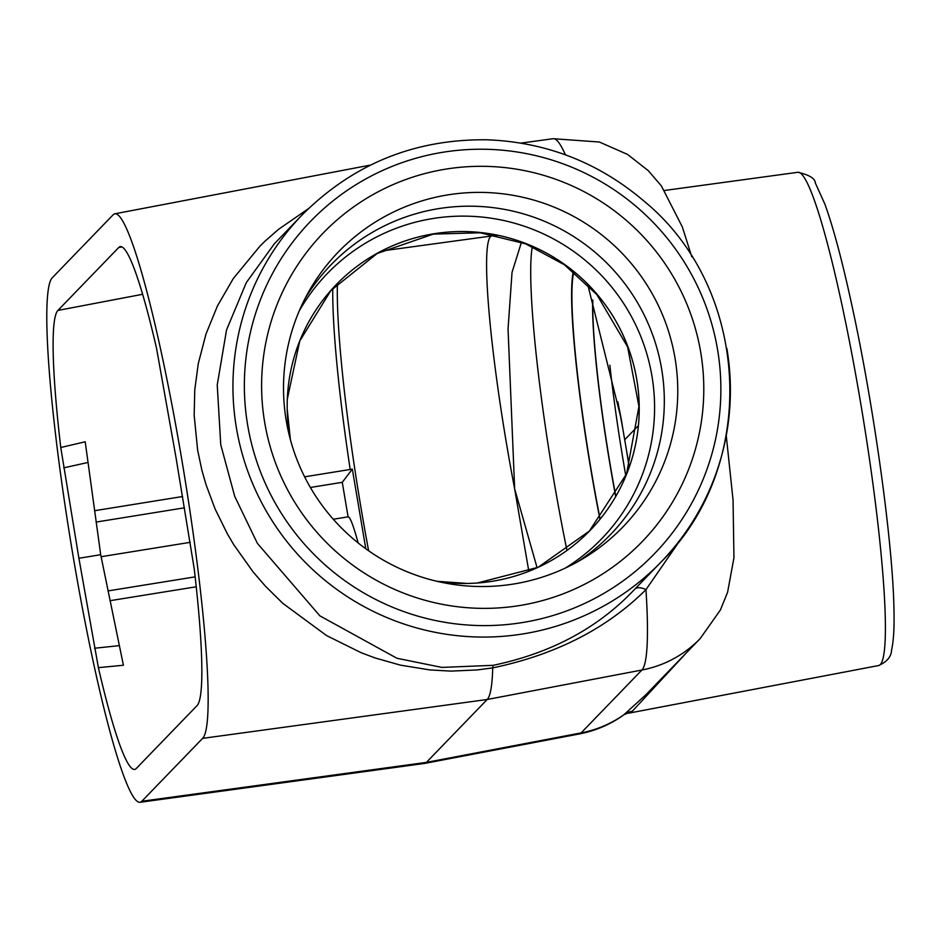 <?xml version="1.0" encoding="UTF-8"?>
<svg xmlns="http://www.w3.org/2000/svg" width="941" height="941" viewBox="0 0 941 941"><rect width="100%" height="100%" fill="white"/><g stroke="black" fill="none" stroke-linecap="round" stroke-linejoin="round"><path stroke-width="1.41" d="M98.393 667.651L123.412 665.252L100.699 554.708L85.208 441.788L60.765 447.504L78.903 558.272L98.393 667.651A233.003 23.078 80.7 0 0 134.598 769.444A233.003 23.078 80.7 0 0 136.233 768.538L197.034 705.644A233.003 23.078 80.7 0 0 194.187 568.552L176.049 457.785L156.559 348.417A233.003 23.078 80.7 0 0 120.236 246.636A233.003 23.078 80.7 0 0 118.719 247.53L121.942 246.918M78.903 558.272L100.699 554.708M60.765 447.504A233.003 23.078 80.7 0 1 57.919 310.424L118.719 247.53M94.476 510.74L182.566 496.519M304.613 476.828L352.322 469.124L342.277 482.321L348.088 516.844L333.279 519.244M190.27 542.322L101.099 556.719M196.222 586.784L109.932 600.711M365.802 548.768L352.322 469.124L350.193 469.465A240.496 23.819 -99.3 0 1 332.773 288.452M358.156 542.945C353.381 525.431 350.028 516.738 348.088 516.844M308.354 208.726L278.595 229.286L265.186 241.014L260.045 246.036L233.274 278.571L217.453 305.931L205.961 334.102L198.269 363.673L194.763 389.939L194.175 415.369L197.645 450.198L201.903 470.277L205.985 484.556L215.136 509.057L227.357 533.829L233.756 544.698L253.176 572.022L265.338 586.09L282.806 603.346L326.633 635.61L361.238 652.76L375.247 657.994L400.501 665.158L429.908 669.933L451.068 671.109L477.216 669.933L492.719 667.887L493.166 665.322L441.87 667.416L396.902 658.253L319.869 615.849L257.387 543.357L234.732 496.389L220.759 444.764L217.23 384.975L226.558 329.879L246.319 282.594L274.349 243.79L302.179 214.889A249.647 247.742 44 0 0 236.509 428.461A249.647 247.742 44 0 0 523.619 633.822A249.647 247.742 44 0 0 661.158 561.918A249.647 247.742 44 0 0 726.84 348.335M302.179 214.889C353.181 163.922 414.852 138.892 487.215 139.797C546.333 142.138 598.523 162.511 643.773 200.915C750.2 287.675 760.14 464.725 661.158 561.918L634.834 589.125A22.196 9.598 -135.3 0 1 645.961 589.642L685.283 532.771M139.95 802.297A266.291 26.372 -99.3 0 0 141.82 801.25L202.621 738.367A266.291 26.372 -99.3 0 0 182.248 462.313A266.291 26.372 -99.3 0 0 114.861 213.795A266.291 26.372 -99.3 0 0 113.132 214.807L52.331 277.701A266.291 26.372 -99.3 0 0 72.586 553.061A266.291 26.372 -99.3 0 0 139.95 802.297L424.473 763.445A273.843 27.124 -99.3 0 0 424.614 763.422A273.843 27.124 -99.3 0 0 426.402 762.386L487.203 699.492A273.843 27.124 -99.3 0 0 492.719 667.887C555.696 654.713 606.769 628.623 645.961 589.642A269.702 26.713 80.7 0 1 641.903 670.027L581.103 732.91A110.956 110.109 44 0 0 623.836 714.784L632.305 711.231M634.834 589.125C598.547 627.741 551.32 653.136 493.166 665.322M202.621 738.367L487.203 699.492L641.903 670.027A110.956 110.109 -136 0 0 700.186 638.574L645.761 694.87L623.836 714.784A22.196 21.796 -132.2 0 1 632.328 711.22L686.424 652.807M700.622 351.722A221.911 220.218 -136 0 1 519.985 605.486A221.911 220.218 -136 0 1 264.774 422.956A221.911 220.218 -136 0 1 445.411 169.192A221.911 220.218 -136 0 1 700.622 351.722M674.944 357.721A197.857 196.351 -136 0 1 583.314 558.484A197.857 196.351 -136 0 1 286.335 421.227A197.857 196.351 -136 0 1 308.248 292.569A197.857 196.351 -136 0 1 513.692 195.434A197.857 196.351 -136 0 1 674.944 357.721M305.013 298.638A194.211 192.74 -136 0 1 506.611 209.796A194.211 192.74 -136 0 1 661.547 368.46A194.211 192.74 -136 0 1 577.362 561.93M629.176 466.854A192.317 19.055 -99.3 0 0 626.8 452.033L622.519 426.991A192.317 19.055 -99.3 0 0 618.225 403.713M626.8 452.033L629.223 466.712A193.67 19.185 -99.3 0 0 627.282 454.597M638.163 425.838L624.8 439.647M537.099 567.764L514.656 488.873L508.046 328.985L512.033 272.349L521.443 242.272M587.76 284.676L621.225 419.157L622.519 426.991M381.928 250.965L491.061 236.05C479.651 244.107 490.943 365.237 514.656 488.873L528.83 571.269M118.954 645.667L94.523 648.243M63.694 467.865L87.654 462.537M57.919 310.424L142.644 294.286M96.076 522.079L184.46 507.811M310.377 487.473L342.277 482.321M195.14 576.857L107.968 590.924M141.82 801.25L426.402 762.386L581.103 732.91A269.702 26.713 80.7 0 1 579.35 733.945L424.614 763.422M664.546 190.482L797.968 172.274A249.918 24.76 80.7 0 1 862.638 414.934A249.918 24.76 80.7 0 1 878.576 665.558L628.447 713.219M717.465 349.04A239.132 237.308 -136 0 1 522.808 622.495A239.132 237.308 -136 0 1 247.777 425.791A239.132 237.308 -136 0 1 442.435 152.336A239.132 237.308 -136 0 1 717.465 349.04M299.203 311.024A190.8 189.353 -136 0 1 432.425 218.606A190.8 189.353 -136 0 1 642.138 339.901A190.8 189.353 -136 0 1 565.176 568.141M461.313 583.455A176.661 175.308 44 0 0 467.418 583.455A176.661 175.308 44 0 0 636.681 379.164A176.661 175.308 44 0 0 433.507 233.85A176.661 175.308 44 0 0 287.205 409.241L290.393 439.635A176.673 175.32 -136 0 1 289.71 435.859A176.673 175.32 -136 0 1 287.205 409.241A176.673 175.32 -136 0 1 433.519 233.827A176.673 175.32 -136 0 1 636.704 379.152A176.673 175.32 -136 0 1 467.43 583.455A176.673 175.32 -136 0 1 436.965 581.303M368.637 550.791A240.496 23.819 80.7 0 1 337.419 283.559M609.85 365.19A190.8 18.902 -99.3 0 0 625.789 475.758M592.83 300.426A176.673 17.503 -99.3 0 0 610.956 469.241A176.673 17.503 -99.3 0 0 615.779 496.154M615.661 496.366A176.649 17.503 80.7 0 1 610.803 469.265A176.649 17.503 80.7 0 1 592.689 299.967M573.845 271.996A192.317 19.055 -99.3 0 0 600.111 518.997M532.335 246.601A227.828 22.572 -99.3 0 0 566.964 550.391M622.095 424.25A193.67 19.185 -99.3 0 0 619.59 410.547M573.328 271.573A193.67 19.185 -99.3 0 0 599.946 519.209M492.531 234.544L491.061 236.05A77.668 77.08 -136 0 1 497.295 235.462M588.654 287.24L589.454 286.417M691.788 256.787L682.343 226.957L661.382 185.918L648.255 170.639L627.612 154.453L599.382 142.02L553.155 138.703A269.702 26.713 80.7 0 1 565.412 154.818M114.861 213.795L370.578 165.063M622.918 715.525C609.733 724.735 595.206 730.875 579.35 733.945M797.968 172.274C809.425 174.979 815.224 178.567 815.341 183.036L824.916 204.232C833.291 227.381 842.219 260.81 851.711 304.508C873.707 404.806 892.856 542.545 893.95 609.227C894.42 627.271 893.632 640.868 891.586 649.996C891.315 656.653 886.987 661.841 878.576 665.558M467.43 583.455L436.942 581.303M287.323 399.09L299.756 340.983L330.903 290.522L377.165 253.494L433.283 234.109L480.086 232.78L525.69 243.86L564.424 264.786L596.841 294.604L627.623 346.935L638.939 406.43L626.588 473.782L589.372 531.065L538.17 567.27L477.334 583.008M617.849 401.831L622.824 428.814M629.164 466.889L626.506 450.351M553.155 138.703L520.961 143.103M700.186 638.574L720.418 609.956L727.605 592.218L733.945 557.79L733.051 500.047L726.252 435.659"/></g></svg>
